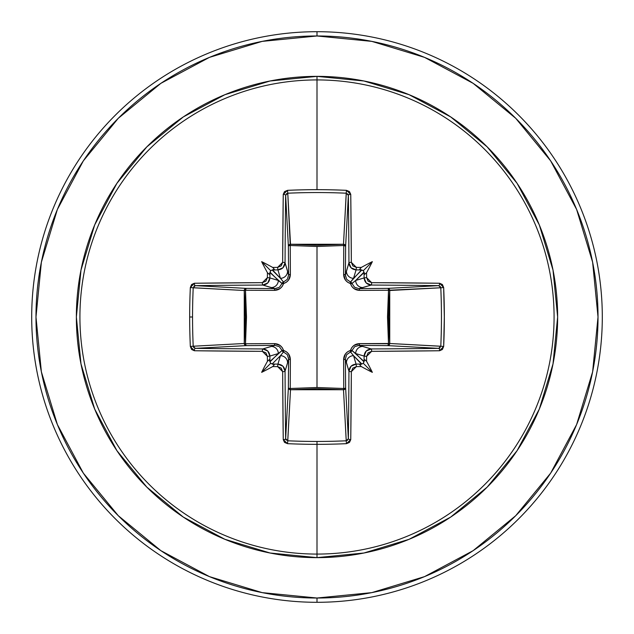 <?xml version="1.0" encoding="UTF-8"?>
<svg xmlns="http://www.w3.org/2000/svg" width="634" height="634" viewBox="0 0 634 634"><rect width="100%" height="100%" fill="white"/><g stroke="black" fill="none" stroke-linecap="round" stroke-linejoin="round"><path stroke-width="0.95" d="M285.641 438.736L285.641 438.704A281.884 7.378 -90 0 1 285.054 371.223A2.14 0.412 179.7 0 1 282.653 371.627A2.14 0.412 -0.3 0 0 285.054 371.223C284.611 366.935 282.233 364.566 277.922 364.114L277.629 366.618L277.922 364.114L282.954 366.222L285.054 371.223L287.574 362.791L285.054 371.223A281.884 7.378 90 0 0 285.641 438.704L288.375 387.818L288.621 358.979L287.574 362.791A7.133 7.101 -163.3 0 0 280.45 355.682L272.121 364.011L270.742 363.258L269.989 361.879L278.318 353.55L269.886 356.078A282.059 24.583 90 0 0 269.957 361.443L282.027 350.507A2.14 2.124 -135 0 0 283.493 351.973L280.45 355.682L277.922 364.114A282.059 24.583 180 0 1 272.557 364.043A282.059 24.583 0 0 0 277.922 364.114L280.45 355.682L272.121 364.011L274.276 364.788L272.715 366.555A284.183 24.766 0 0 0 277.629 366.618L282.653 371.627A284.016 7.434 90 0 0 283.247 439.624L287.551 443.665A285.292 125.064 -0 0 0 317 444.331L317 441.454A283.152 124.121 180 0 1 287.773 440.788L287.551 443.665L284.523 442.405L283.247 439.624L282.653 371.627L281.171 368.108L277.629 366.618A284.183 24.766 180 0 1 272.715 366.555A211.962 149.775 138 0 1 261.652 372.348A211.962 149.775 -48 0 1 267.445 361.285A284.183 24.766 -90 0 1 267.382 356.371L265.892 352.821L262.373 351.347L194.376 350.753L191.595 349.477L190.335 346.449A285.292 125.064 -90 0 1 189.669 317L192.546 317A283.152 124.121 -90 0 1 193.212 287.773L190.335 287.551A285.292 125.064 90 0 0 189.669 317A285.292 125.064 -90 0 1 190.335 287.551L191.595 284.523L194.376 283.247L262.373 282.653L265.892 281.171L267.382 277.629A284.183 24.766 -90 0 1 267.445 272.715A211.962 149.775 -132 0 1 261.652 261.652A211.962 149.775 42 0 1 272.715 267.445A284.183 24.766 0 0 1 277.629 267.382L281.179 265.892L282.653 262.373L283.247 194.376L284.523 191.595L287.551 190.335A285.292 125.064 -0 0 1 317 189.669A285.292 125.064 -0 0 1 346.449 190.335L349.477 191.595L350.753 194.376L351.347 262.373L352.829 265.892L356.371 267.382A284.183 24.766 -0 0 1 361.285 267.445A211.962 149.775 -42 0 1 372.348 261.652A211.962 149.775 132 0 1 366.555 272.715A284.183 24.766 90 0 1 366.618 277.629L368.108 281.179L371.627 282.653L439.624 283.247L442.405 284.523L443.665 287.551L444.331 317L443.665 346.449L442.405 349.477L439.624 350.753L371.627 351.347L368.108 352.829L366.618 356.371A284.183 24.766 90 0 1 366.555 361.285A211.962 149.775 48 0 1 372.348 372.348A211.962 149.775 -138 0 1 361.285 366.555A284.183 24.766 180 0 1 356.371 366.618L352.821 368.108L351.347 371.627L350.753 439.624L349.477 442.405L346.449 443.665A285.292 125.064 180 0 1 317 444.331L317 554.076A237.076 237.076 0 0 0 554.076 317A237.076 237.076 0 0 0 317 79.924L317 189.669L317 79.924A237.076 237.076 0 0 0 79.924 317A237.076 237.076 0 0 0 317 554.076L317 557.635A240.635 240.635 0 0 1 76.365 317A240.635 240.635 0 0 1 317 76.365L317 79.924L317 76.365L270.052 80.993L224.912 94.688L183.313 116.918L146.85 146.85L116.918 183.313L94.688 224.912L80.993 270.052L76.365 317L80.993 363.948L94.688 409.089L116.918 450.687L146.85 487.15L183.313 517.082L224.912 539.312L270.052 553.006L317 557.635L363.948 553.006L409.089 539.312L450.687 517.082L487.15 487.15L517.082 450.687L539.312 409.089L553.006 363.948L557.635 317L553.006 270.052L539.312 224.912L517.082 183.313L487.15 146.85L450.687 116.918L409.089 94.688L363.948 80.993L317 76.365A240.635 240.635 0 0 1 557.635 317A240.635 240.635 0 0 1 317 557.635L317 554.076A237.076 237.076 0 0 0 554.076 317A237.076 237.076 0 0 0 317 79.924A237.076 237.076 0 0 0 79.924 317A237.076 237.076 0 0 0 317 554.076L317 444.331A285.292 125.064 180 0 1 287.551 443.665L287.773 440.788A283.152 124.121 -0 0 0 317 441.454A283.152 124.121 -0 0 0 346.227 440.788L343.493 389.736L317 388.705L290.507 389.736L287.733 440.788M348.359 195.264L345.625 246.182L343.747 245.501L343.676 244.272L345.054 244.89L345.625 246.182L345.379 275.021L348.946 262.777A281.884 7.378 -90 0 0 348.359 195.296L345.625 246.182A2.14 1.926 3.1 0 0 343.493 244.264L346.227 193.212A283.152 124.121 180 0 0 287.773 193.212L290.253 245.501L290.507 244.264L317 245.295L343.493 244.264L346.267 193.212M440.115 286.275L440.788 287.773L388.499 290.253L389.736 290.507L388.705 317L389.736 343.493L440.788 346.227A283.152 124.121 -90 0 0 440.788 287.773L389.736 290.507A2.14 1.926 86.9 0 0 387.818 288.375L438.704 285.641A281.884 7.378 180 0 0 371.223 285.054L358.979 288.621L387.818 288.375L438.728 285.641M438.736 348.359L387.818 345.625L388.499 343.747L389.728 343.676L389.11 345.054L387.818 345.625L358.979 345.379L371.223 348.946A281.884 7.378 0 0 0 438.704 348.359L387.818 345.625A2.14 1.926 93.1 0 0 389.736 343.493L440.788 346.267M347.725 440.115L346.227 440.788L343.493 389.736L290.507 389.736L290.253 388.499L290.507 389.736L289.009 389.165L288.375 387.818A2.14 1.926 -176.9 0 0 290.507 389.736L287.773 440.788L285.641 438.704A2.14 0.927 179.3 0 1 283.247 439.624A2.14 0.927 -0.7 0 0 285.641 438.704L288.375 387.818A2.14 0.689 -179.5 0 0 290.253 388.499L317 387.509L290.253 388.499L290.372 359.597L288.549 353.907L286.346 351.743L283.557 350.443L282.249 347.646L280.085 345.443L274.403 343.628L245.501 343.747L246.491 317.048L245.501 290.253L274.403 290.372L280.093 288.549L282.257 286.346L283.557 283.557L286.354 282.249L288.557 280.085L290.372 274.403L290.253 245.501L317 246.491L317 387.509L317 246.491L343.747 245.501L343.628 274.403L345.451 280.093L347.654 282.257L350.443 283.557L351.751 286.354L353.915 288.557L359.597 290.372L388.499 290.253L387.509 316.952L388.499 343.747L359.597 343.628L353.907 345.451L351.743 347.654L350.443 350.443L347.646 351.751L345.443 353.915L343.628 359.597L343.747 388.499L317 387.509L343.747 388.499L343.493 389.736A2.14 1.926 176.9 0 0 345.625 387.818L348.359 438.704A281.884 7.378 -90 0 0 348.946 371.223L345.379 358.979L345.625 387.818L348.359 438.728M160.87 83.339L118.289 118.289L160.87 83.339L209.458 57.369L262.175 41.376L317 35.98A281.021 281.021 0 0 1 598.02 317A281.021 281.021 0 0 1 317 598.02L317 602.3A285.3 285.3 0 0 0 602.3 317A285.3 285.3 0 0 0 317 31.7L317 35.98L317 31.7A285.3 285.3 0 0 1 602.3 317A285.3 285.3 0 0 1 317 602.3A285.3 285.3 0 0 1 31.7 317A285.3 285.3 0 0 1 317 31.7A285.3 285.3 0 0 0 31.7 317A285.3 285.3 0 0 0 317 602.3L317 598.02A281.021 281.021 0 0 1 35.98 317A281.021 281.021 0 0 1 317 35.98L371.825 41.376L424.542 57.369L473.13 83.339L515.711 118.289L550.661 160.87L576.631 209.458L592.624 262.175L598.02 317L592.624 371.825L576.631 424.542L550.661 473.13L515.711 515.711L473.13 550.661L424.542 576.631L371.825 592.624L317 598.02L262.175 592.624L209.458 576.631L160.87 550.661L118.289 515.711L83.339 473.13L118.289 515.711M83.395 160.798L118.289 118.289M83.339 473.13L57.369 424.542L41.376 371.825L35.98 317L41.376 262.175L57.369 209.458L83.339 160.87M193.885 347.725L193.212 346.227L244.264 343.493L245.295 317L244.264 290.507L193.212 287.773A283.152 124.121 90 0 0 192.546 317A283.152 124.121 90 0 0 193.212 346.227L244.264 343.493A2.14 1.926 -93.1 0 0 246.182 345.625L195.296 348.359A281.884 7.378 -0 0 0 262.777 348.946L275.021 345.379L246.182 345.625L195.272 348.359M356.078 364.114A282.059 24.583 0 0 0 361.443 364.043L353.55 355.682L356.078 364.114L353.55 355.682L350.507 351.973A2.14 2.124 135 0 0 351.973 350.507L364.043 361.443A282.059 24.583 -90 0 0 364.114 356.078L355.682 353.55L364.011 361.879L363.258 363.258L361.879 364.011L353.55 355.682A7.133 7.101 163.3 0 0 346.426 362.791L348.946 371.223L351.046 366.222L356.078 364.114C351.759 364.574 349.389 366.943 348.946 371.223A281.884 7.378 90 0 1 348.359 438.704L346.227 440.788A283.152 124.121 180 0 1 317 441.454L317 444.331A285.292 125.064 -0 0 0 346.449 443.665L346.227 440.788L346.449 443.665L350.753 439.624A2.14 0.927 -179.3 0 1 348.359 438.704A2.14 0.927 0.7 0 0 350.753 439.624A284.016 7.434 -90 0 0 351.347 371.627A2.14 0.412 -179.7 0 1 348.946 371.223A2.14 0.412 0.3 0 0 351.347 371.627L356.371 366.618L356.078 364.114L356.371 366.618A284.183 24.766 0 0 0 361.285 366.555L359.724 364.788L361.443 364.043A282.059 24.583 180 0 1 356.078 364.114M364.114 277.922A282.059 24.583 -90 0 0 364.043 272.557L355.682 280.45L364.114 277.922L355.682 280.45L351.973 283.493A2.14 2.124 45 0 0 350.507 282.027L361.443 269.957A282.059 24.583 180 0 0 356.078 269.886L353.55 278.318L361.879 269.989L363.258 270.742L364.011 272.121L355.682 280.45A7.133 7.101 73.3 0 0 362.791 287.574L371.223 285.054L366.222 282.954L364.114 277.922L366.618 277.629A284.183 24.766 -90 0 0 366.555 272.715L364.788 274.276L364.043 272.557A282.059 24.583 90 0 1 364.114 277.922C364.574 282.241 366.943 284.611 371.223 285.054A281.884 7.378 -0 0 1 438.704 285.641L440.788 287.773A283.152 124.121 90 0 1 440.788 346.227L438.704 348.359A281.884 7.378 180 0 1 371.223 348.946L362.791 346.426A7.133 7.101 106.7 0 0 355.682 353.55L364.114 356.078L366.222 351.046L371.223 348.946C366.935 349.389 364.566 351.767 364.114 356.078A282.059 24.583 90 0 1 364.043 361.443L364.788 359.724L366.555 361.285A284.183 24.766 -90 0 0 366.618 356.371L364.114 356.078L366.618 356.371L371.627 351.347A2.14 0.412 -90.3 0 0 371.223 348.946A2.14 0.412 89.7 0 1 371.627 351.347A284.016 7.434 0 0 0 439.624 350.753A2.14 0.927 -90.7 0 0 438.704 348.359A2.14 0.927 89.3 0 1 439.624 350.753L443.665 346.449L440.788 346.227L443.665 346.449A285.292 125.064 -90 0 0 443.665 287.551L440.788 287.773L443.665 287.551L439.624 283.247A2.14 0.927 90.7 0 1 438.704 285.641A2.14 0.927 -89.3 0 0 439.624 283.247A284.016 7.434 180 0 0 371.627 282.653A2.14 0.412 90.3 0 1 371.223 285.054A2.14 0.412 -89.7 0 0 371.627 282.653L366.618 277.629L364.114 277.922M286.275 193.885L287.773 193.212L290.507 244.264A2.14 1.926 -3.1 0 0 288.375 246.182L285.641 195.296A281.884 7.378 90 0 0 285.054 262.777L288.621 275.021L288.375 246.182L285.641 195.272M277.922 269.886A282.059 24.583 180 0 0 272.557 269.957L280.45 278.318L277.922 269.886L280.45 278.318L283.493 282.027A2.14 2.124 -45 0 0 282.027 283.493L269.957 272.557A282.059 24.583 90 0 0 269.886 277.922L278.318 280.45L269.989 272.121L270.742 270.742L272.121 269.989L280.45 278.318A7.133 7.101 -16.7 0 0 287.574 271.209L285.054 262.777L282.954 267.778L277.922 269.886L277.629 267.382A284.183 24.766 180 0 0 272.715 267.445L274.276 269.212L272.557 269.957A282.059 24.583 0 0 1 277.922 269.886C282.241 269.426 284.611 267.057 285.054 262.777A2.14 0.412 -179.7 0 0 282.653 262.373L277.629 267.382L277.922 269.886M271.209 287.574L262.777 285.054A281.884 7.378 180 0 0 195.296 285.641L246.182 288.375L275.021 288.621L271.209 287.574A7.133 7.101 -73.3 0 0 278.318 280.45L269.886 277.922L267.778 282.954L262.777 285.054L275.021 288.621L279.34 287.321L282.027 283.493L278.318 280.45A7.133 7.101 106.7 0 1 271.209 287.574M195.264 285.641L246.182 288.375A2.14 1.926 -86.9 0 0 244.264 290.507L193.212 287.733M193.885 286.275L194.289 285.95M286.275 440.115L285.95 439.711M440.115 347.725L439.711 348.05M347.725 193.885L348.05 194.289M283.62 352.005L283.557 350.443C287.923 352.036 290.198 355.088 290.372 359.597A2.14 0.634 0.5 0 1 288.621 358.979L287.321 354.66L283.493 351.973L280.45 355.682A7.133 7.101 16.7 0 1 287.574 362.791L288.621 358.979A2.14 0.634 -179.5 0 0 290.372 359.597L290.253 388.499A2.14 0.689 0.5 0 1 288.375 387.818L288.557 357.925M271.209 346.426L262.777 348.946L267.778 351.046L269.886 356.078L278.318 353.55A7.133 7.101 -106.7 0 0 271.209 346.426A7.133 7.101 73.3 0 1 278.318 353.55L282.027 350.507L279.348 346.679L275.021 345.379L271.209 346.426M288.621 275.085L287.574 271.209A7.133 7.101 163.3 0 1 280.45 278.318L283.493 282.027L287.321 279.348L288.621 275.021A2.14 0.634 179.5 0 1 290.372 274.403C290.206 278.897 287.939 281.956 283.557 283.557C281.964 287.923 278.912 290.198 274.403 290.372L245.501 290.253L245.501 343.747L274.403 343.628C278.897 343.794 281.956 346.061 283.557 350.443L283.493 351.973L282.027 350.507L283.557 350.443L282.003 350.396M345.379 358.915L346.426 362.791A7.133 7.101 -16.7 0 1 353.55 355.682L350.507 351.973L346.679 354.652L345.379 358.979L345.625 387.818L344.991 389.165L343.493 389.736L343.747 388.499A2.14 0.689 179.5 0 0 345.625 387.818A2.14 0.689 -0.5 0 1 343.747 388.499L343.628 359.597A2.14 0.634 179.5 0 0 345.379 358.979A2.14 0.634 -0.5 0 1 343.628 359.597C343.794 355.103 346.061 352.044 350.443 350.443L350.396 351.997M352.005 350.38L350.443 350.443L351.973 350.507A2.14 2.124 -45 0 1 350.507 351.973L350.443 350.443C352.036 346.077 355.088 343.802 359.597 343.628A2.14 0.634 -89.5 0 1 358.979 345.379L354.66 346.679L351.973 350.507L355.682 353.55A7.133 7.101 -73.3 0 1 362.791 346.426L357.925 345.443M353.55 278.318L356.078 269.886L351.046 267.778L348.946 262.777L346.426 271.209A7.133 7.101 16.7 0 0 353.55 278.318A7.133 7.101 -163.3 0 1 346.426 271.209L345.379 275.021L346.679 279.34L350.507 282.027L353.55 278.318M358.915 288.621L362.791 287.574A7.133 7.101 -106.7 0 1 355.682 280.45L351.973 283.493L354.652 287.321L358.979 288.621L387.818 288.375L389.11 288.946L389.728 290.324L388.499 290.253L389.736 290.507L389.736 343.493A2.14 1.926 -86.9 0 1 389.728 343.676L388.499 343.747A2.14 0.689 -89.5 0 1 387.818 345.625L358.979 345.379A2.14 0.634 90.5 0 0 359.597 343.628L389.736 343.493L388.499 343.747L388.499 290.253A2.14 0.689 89.5 0 0 387.818 288.375A2.14 0.689 -90.5 0 1 388.499 290.253L359.597 290.372A2.14 0.634 89.5 0 0 358.979 288.621A2.14 0.634 -90.5 0 1 359.597 290.372C355.103 290.206 352.044 287.939 350.443 283.557L351.997 283.604M275.085 345.379L275.021 345.379A2.14 0.634 89.5 0 1 274.403 343.628A2.14 0.634 -90.5 0 0 275.021 345.379L246.182 345.625A2.14 0.689 89.5 0 1 245.501 343.747L246.182 345.625L244.835 344.991L244.264 343.493L245.501 343.747L244.264 343.493L244.264 290.507L245.501 290.253L244.264 290.507L244.835 289.009L246.182 288.375L245.501 290.253A2.14 0.689 90.5 0 1 246.182 288.375L275.021 288.621A2.14 0.634 -89.5 0 0 274.403 290.372A2.14 0.634 90.5 0 1 275.021 288.621L276.075 288.557M281.995 283.62L283.557 283.557L282.027 283.493L283.493 282.027L283.557 283.557L283.604 282.003M350.38 281.995L350.443 283.557L350.507 282.027A2.14 2.124 -135 0 1 351.973 283.493L350.443 283.557C346.077 281.964 343.802 278.912 343.628 274.403A2.14 0.634 -179.5 0 1 345.379 275.021L345.443 276.075M290.253 245.501L290.372 274.403A2.14 0.634 -0.5 0 0 288.621 275.021L288.375 246.182A2.14 0.689 179.5 0 1 290.253 245.501A2.14 0.689 -0.5 0 0 288.375 246.182L288.946 244.89L290.324 244.272L290.253 245.501L290.507 244.264L343.493 244.264L343.747 245.501A2.14 0.689 -179.5 0 1 345.625 246.182L345.379 275.021A2.14 0.634 0.5 0 0 343.628 274.403L343.747 245.501L317 246.491L290.253 245.501M343.747 245.501L343.493 244.264A2.14 1.926 -176.9 0 1 343.676 244.272L343.747 245.501M267.382 356.371L269.886 356.078C269.426 351.759 267.057 349.389 262.777 348.946A2.14 0.412 90.3 0 0 262.373 351.347L267.382 356.371A284.183 24.766 90 0 0 267.445 361.285L269.212 359.724L269.957 361.443A282.059 24.583 -90 0 1 269.886 356.078L267.382 356.371M262.373 351.347A2.14 0.412 -89.7 0 1 262.777 348.946A281.884 7.378 180 0 1 195.296 348.359A2.14 0.927 90.7 0 0 194.376 350.753A284.016 7.434 -0 0 0 262.373 351.347M190.335 346.449L194.376 350.753A2.14 0.927 -89.3 0 1 195.296 348.359L193.212 346.227L190.335 346.449L193.212 346.227A283.152 124.121 -90 0 1 192.546 317L189.669 317A285.292 125.064 90 0 0 190.335 346.449M194.376 283.247L190.335 287.551L193.212 287.773L195.296 285.641A2.14 0.927 -90.7 0 1 194.376 283.247A2.14 0.927 89.3 0 0 195.296 285.641A281.884 7.378 0 0 1 262.777 285.054A2.14 0.412 -90.3 0 1 262.373 282.653A284.016 7.434 180 0 0 194.376 283.247M262.373 282.653A2.14 0.412 89.7 0 0 262.777 285.054C267.065 284.611 269.434 282.233 269.886 277.922L267.382 277.629L262.373 282.653M269.957 272.557L269.212 274.276L267.445 272.715A284.183 24.766 90 0 0 267.382 277.629L269.886 277.922A282.059 24.583 -90 0 1 269.957 272.557L269.212 274.276L267.445 272.715A211.962 149.775 -132 0 1 261.652 261.652L270.742 270.742L269.957 272.557M282.653 262.373A2.14 0.412 0.3 0 1 285.054 262.777A281.884 7.378 -90 0 1 285.641 195.296A2.14 0.927 -179.3 0 0 283.247 194.376A284.016 7.434 90 0 0 282.653 262.373M287.551 190.335L283.247 194.376A2.14 0.927 0.7 0 1 285.641 195.296L287.773 193.212L287.551 190.335L287.773 193.212A283.152 124.121 -0 0 1 346.227 193.212L346.449 190.335A285.292 125.064 180 0 0 317 189.669A285.292 125.064 180 0 0 287.551 190.335M350.753 194.376L346.449 190.335L346.227 193.212L348.359 195.296A2.14 0.927 -0.7 0 1 350.753 194.376A2.14 0.927 179.3 0 0 348.359 195.296A281.884 7.378 90 0 1 348.946 262.777A2.14 0.412 -0.3 0 1 351.347 262.373A284.016 7.434 -90 0 0 350.753 194.376M351.347 262.373A2.14 0.412 179.7 0 0 348.946 262.777C349.389 267.065 351.767 269.434 356.078 269.886L356.371 267.382L351.347 262.373M361.443 269.957L359.724 269.212L361.285 267.445A284.183 24.766 180 0 0 356.371 267.382L356.078 269.886A282.059 24.583 -0 0 1 361.443 269.957L359.724 269.212L361.285 267.445A211.962 149.775 -42 0 1 372.348 261.652L363.258 270.742L361.443 269.957M269.989 361.879L270.742 363.258L261.652 372.348A211.962 149.775 -48 0 1 267.445 361.285L269.212 359.724L269.989 361.879M270.742 363.258L274.276 364.788L272.715 366.555A211.962 149.775 138 0 1 261.652 372.348L270.742 363.258M361.879 364.011L363.258 363.258L372.348 372.348A211.962 149.775 -138 0 1 361.285 366.555L359.724 364.788L361.879 364.011M363.258 363.258L364.788 359.724L366.555 361.285A211.962 149.775 48 0 1 372.348 372.348L363.258 363.258M364.011 272.121L363.258 270.742L372.348 261.652A211.962 149.775 132 0 1 366.555 272.715L364.788 274.276L364.011 272.121M272.121 269.989L270.742 270.742L261.652 261.652A211.962 149.775 42 0 1 272.715 267.445L274.276 269.212L272.121 269.989"/></g></svg>

